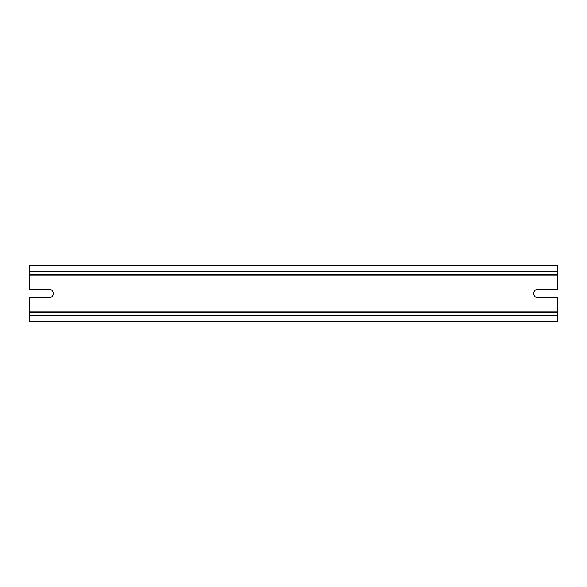 <?xml version="1.0" encoding="UTF-8"?>
<svg xmlns="http://www.w3.org/2000/svg" width="587" height="587" viewBox="0 0 587 587"><rect width="100%" height="100%" fill="white"/><g stroke="black" fill="none" stroke-linecap="round" stroke-linejoin="round"><path stroke-width="0.88" d="M29.35 312.651L557.65 312.651L557.65 321.434L29.35 321.434L29.35 297.888L48.904 297.888A4.388 4.388 0 0 0 53.292 293.5A4.388 4.388 0 0 0 48.904 289.112L29.35 289.112L29.35 274.349L557.65 274.349L557.65 265.566L29.35 265.566L29.35 274.349M29.35 275.142L557.65 275.142L557.65 289.112L538.096 289.112A4.388 4.388 0 0 0 533.708 293.5A4.388 4.388 0 0 0 538.096 297.888L557.65 297.888L557.65 312.651M557.65 275.142L557.65 274.349M29.35 311.858L557.65 311.858M29.35 271.473L557.65 271.473M29.35 315.527L557.65 315.527"/></g></svg>
